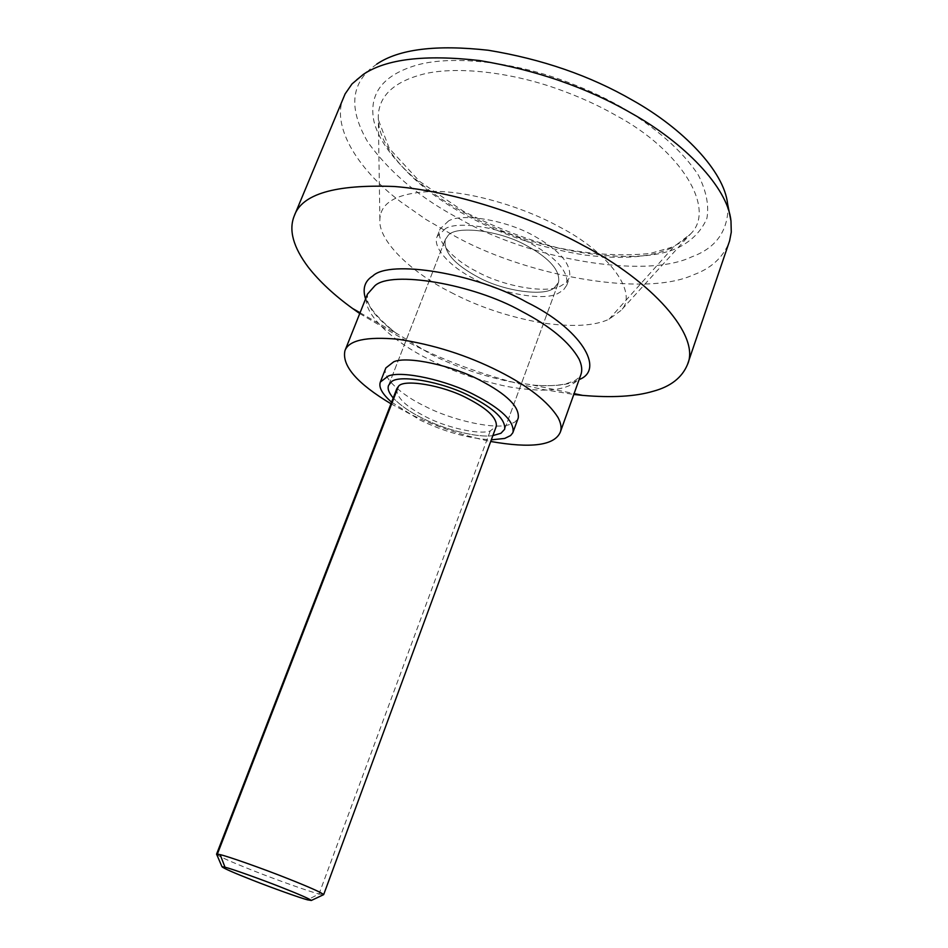 <?xml version="1.0" encoding="UTF-8"?>
<svg xmlns="http://www.w3.org/2000/svg" width="948" height="948" viewBox="0 0 948 948"><rect width="100%" height="100%" fill="white"/><g stroke="black" fill="none" stroke-linecap="round" stroke-linejoin="round"><path stroke-width="0.71" stroke-dasharray="4.74 3.56" d="M216.547 854.219C218.526 856.281 230.909 861.827 253.709 870.833C276.081 879.72 310.15 891.843 319.038 894L323.268 894.829M396.809 388.704C396.063 397.271 405.922 406.739 426.387 417.096C446.52 427.666 479.913 435.156 490.246 430.913L496.302 426.292M527.503 246.136C550.053 258.721 560.398 270.82 558.538 282.457L554.462 287.611C545.23 297.186 502.523 291.131 477.223 276.674C454.139 264.16 443.474 251.824 445.24 239.643L447.906 235.768C454.898 224.949 500.437 230.257 527.503 246.136C550.053 258.721 560.398 270.82 558.538 282.457L554.462 287.611C545.23 297.186 502.523 291.131 477.223 276.674C454.139 264.16 443.474 251.824 445.24 239.643L447.906 235.768C454.898 224.949 500.437 230.257 527.503 246.136M492.865 435.606C477.899 438.154 443.96 429.314 423.164 418.566C410.401 412.392 400.423 405.519 393.219 397.959C400.423 405.519 410.401 412.392 423.164 418.566C443.96 429.314 477.899 438.154 492.865 435.606M451.165 292.505C478.242 306.725 508.46 316.845 541.841 322.865C572.106 327.226 594.514 326.005 609.054 319.215L620.987 310.47C639.118 293.181 608.249 251.741 559.284 226.833C525.228 207.979 473.218 191.769 435.677 191.377C399.179 192.136 380.575 201.462 379.875 219.355C377.802 241.29 413.316 273.759 451.165 292.505M445.69 228.444L437.229 236.325C431.731 247.309 450.94 267.407 473.87 278.712C499.525 293.193 543.157 301.405 557.779 293.548L563.361 290.135L566.738 285.265C568.871 272.005 557.08 258.188 531.342 243.802C505.106 228.598 459.899 220.22 445.69 228.444M448.641 220.872L440.156 228.847C434.611 239.939 453.748 260.143 476.643 271.46C502.25 285.964 545.858 294.093 560.505 286.118L566.098 282.658L569.499 277.728C571.68 264.35 559.924 250.462 534.245 236.052C508.057 220.813 462.885 212.53 448.641 220.872M385.86 367.931C381.108 376.925 401.596 395.269 425.178 406.348C451.698 420.32 495.721 430.131 509.823 424.42L515.179 421.884L518.248 417.961M391.595 402.177L419.964 420.023C444.351 431.814 468.122 438.426 491.301 439.848M390.967 403.789L409.536 413.731C432.833 425.308 458.654 434.303 486.999 440.725L490.709 441.472M359.73 313.563L410.543 343.425C449.755 363.499 493.754 378.821 542.505 389.403L573.801 394.451M343.84 96.684C330.876 124.354 355.879 168.104 400.53 201.687L425.972 219.474L452.634 234.903C523.403 275.24 643.443 297.885 693.249 274.896C710.976 268.521 722.945 257.643 729.142 242.273M376.771 64.12L370.301 68.991C350.499 86.541 349.634 110.821 367.682 141.856C389.746 172.749 420.794 198.63 460.811 219.509C528.652 258.52 644.154 279.767 691.72 256.861C715.017 248.388 727.128 232.343 728.04 208.726M490.246 430.913L319.038 894L307.436 899.818M609.054 319.215L673.625 246.918C653.551 257.109 623.962 259.823 584.845 255.059C541.936 248.175 503.376 235.436 469.142 216.867C423.626 193.546 379.662 152.462 378.382 120.455L378.288 116C379.105 95.096 394.925 80.936 425.747 73.529C457.683 66.514 508.602 71.93 555.22 88.117C577.889 96.068 598.105 105.145 615.856 115.36C680.415 149.666 716.972 208.738 690.523 233.99L673.625 246.918M365.572 298.916L371.96 310.304C377.6 317.77 385.35 325.176 395.209 332.535C378.856 319.132 369.59 308.444 367.409 300.48L367.48 294.117C358.984 310.434 392.294 341.896 430.179 359.92C453.18 371.64 478.799 380.492 507.026 386.476C536.959 391.749 558.123 391.287 570.554 385.066C575.649 382.672 579.086 379.236 580.851 374.744C581.029 375.764 579.015 377.742 574.784 380.693L566.169 383.739C558.04 385.658 547.529 386.156 534.636 385.22C554.331 386.559 568.717 384.912 577.794 380.278L579.11 379.603M395.209 332.535L430.783 354.208C454.222 366.177 480.411 375.313 509.349 381.594L534.636 385.22M621.876 107.408C603.224 96.649 581.989 87.086 558.159 78.731C507.37 61.087 451.995 55.944 418.743 64.559C386.701 73.411 371.415 89.74 372.884 113.547C374.448 147.296 420.474 190.24 467.909 214.568C533.38 251.978 642.306 269.386 682.311 245.449C693.699 238.825 701.887 229.831 706.876 218.455C709.211 205.669 706.402 191.283 698.463 175.297C682.69 150.839 654.547 126.641 621.876 107.408M504.668 429.254L558.538 282.457L504.668 429.254M388.573 385.386L445.24 239.643L388.573 385.386M379.875 219.355L378.288 116L378.323 119.661L389.296 148.469L419.668 181.459L463.288 211.179C493.268 226.655 524.422 238.778 556.749 247.558C590.497 254.479 621.675 256.434 650.304 253.424L671.492 247.369L680.842 242.487L690.523 233.99L620.987 310.47M437.229 236.325L440.156 228.847M566.738 285.265L569.499 277.728M532.764 385.066L574.097 393.621M360.062 312.745L396.726 333.66M356.555 79.49L370.301 68.991"/><path stroke-width="1.42" d="M217.365 854.101L216.547 854.219L396.809 388.704L398.385 386.464L217.365 854.101L220.161 854.646C227.721 856.245 263.805 869.02 287.445 878.452C309.522 887.198 321.597 892.589 323.671 894.639L496.302 426.292C497.179 418.068 487.58 408.766 467.483 398.373C442.716 385.03 402.876 378.655 398.385 386.464M280.964 887.162C261.316 879.389 231.395 868.7 225.008 867.207L221.986 866.697C223.147 868.131 233.481 872.681 252.986 880.348C271.626 887.707 299.983 897.886 307.436 899.818L311.323 900.458C309.439 898.822 299.319 894.391 280.964 887.162M471.109 396.714C494.524 408.849 505.711 419.691 504.668 429.254L500.959 433.26L492.865 435.606L500.959 433.26L504.668 429.254C505.711 419.691 494.524 408.849 471.109 396.714C442.953 381.511 397.105 373.808 390.943 382.34C397.105 373.808 442.953 381.511 471.109 396.714M393.219 397.959C388.846 392.875 387.294 388.68 388.573 385.386L390.943 382.34L388.573 385.386C387.294 388.68 388.846 392.875 393.219 397.959M491.301 439.848L504.68 438.438L510.605 435.547L512.785 432.821L518.248 417.961C519.551 406.822 506.884 394.309 480.269 380.385C453.073 365.727 407.391 355.678 393.776 361.769L385.86 367.931L380.349 382.044C378.477 387.258 382.222 393.977 391.595 402.177M513.046 432.181C514.254 421.291 501.504 408.908 474.782 395.043C447.492 380.444 401.762 370.206 388.206 376.06L380.349 382.044M490.709 441.472C531.283 448.594 554.485 445.489 560.315 432.146C561.797 428.129 561.038 423.258 558.04 417.547C548.051 401.62 528.451 386.251 499.241 371.438C467.246 355.275 433.437 344.539 397.816 339.206C366.284 336.421 348.651 340.273 344.918 350.76C341.778 365.81 357.123 383.478 390.967 403.789M573.801 394.451L582.534 395.375C611.898 397.899 635.421 396.537 653.113 391.287C670.556 386.63 682.027 377.695 687.501 364.482C700.773 335.639 651.62 280.845 582.771 245.212C531.271 216.902 454.258 191.105 394.439 186.507C335.189 184.22 301.796 194.008 294.259 215.883C288.488 230.103 293.24 247.309 308.515 267.514C319.63 281.592 334.312 295.255 352.573 308.479L359.73 313.563M687.501 364.482L729.593 240.887L731.275 232.142L730.979 220.967C727.637 187.218 684.041 142.473 631.048 113.037C586.599 87.5 536.13 69.998 479.617 60.554C424.941 54.32 386.144 58.954 363.226 74.465L352.028 83.91L345.108 93.923L294.259 215.883M728.04 208.726L727.614 203.998C724.296 171.209 682.702 128.229 632.34 100.121C590.118 75.745 542.102 59.12 488.291 50.256C436.151 44.461 398.978 49.083 376.771 64.12M225.008 867.207L220.161 854.646M560.315 432.146L580.851 374.744C582.463 370.348 581.859 365.122 579.038 359.055C569.523 342.204 550.373 326.278 521.59 311.276C473.04 283.772 390.955 270.192 374.827 285.81L367.48 294.117L344.918 350.76M579.11 379.603C605.879 369.447 579.986 328.174 526.946 302.329C475.955 273.273 389.592 259.266 372.789 275.987C364.696 281.035 362.29 288.678 365.572 298.916M311.323 900.458L323.671 894.639M216.582 854.172L221.986 866.697M574.097 393.621L582.534 395.375M352.573 308.479L360.062 312.745M730.979 220.967L727.614 203.998"/></g></svg>
